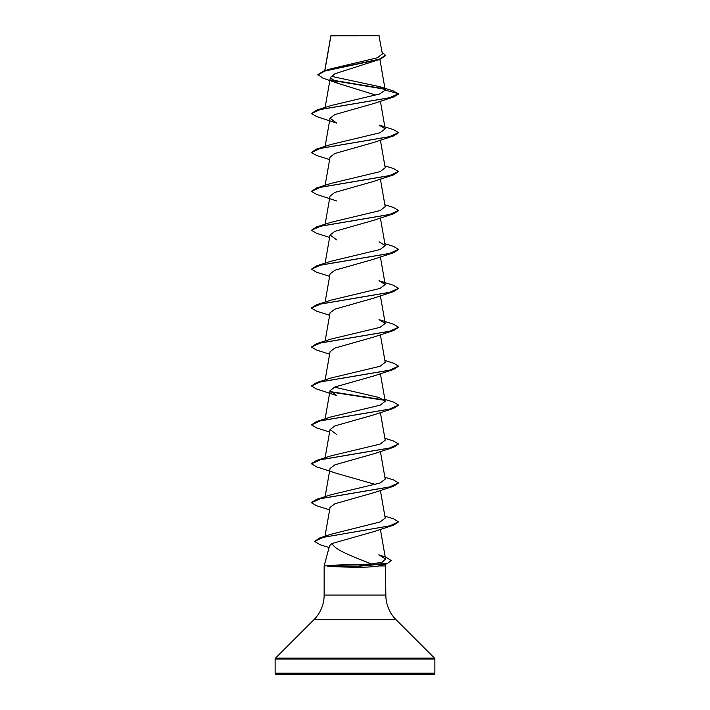 <?xml version="1.0" encoding="UTF-8"?>
<svg xmlns="http://www.w3.org/2000/svg" width="710" height="710" viewBox="0 0 710 710"><rect width="100%" height="100%" fill="white"/><g stroke="black" fill="none" stroke-linecap="round" stroke-linejoin="round"><path stroke-width="1.06" d="M317.858 74.923L324.923 71.009L380.116 59.258L334.925 73.751L330.345 77.612L337.64 83.239L323.014 78.189L317.858 74.603L323.938 70.982L330.39 68.932L377.294 57.812L382.397 53.942L378.909 35.5L330.887 35.713M379.238 35.828L330.913 35.873L324.869 70.689M275.125 673.195A1.305 1.305 0 0 0 276.43 674.5L433.57 674.5A1.305 1.305 0 0 0 434.875 673.195L275.125 673.195L275.125 659.066A1.305 1.305 0 0 1 275.507 658.143L313.935 619.715A34.852 34.852 0 0 0 324.142 595.069L324.142 565.941L327.266 565.781C334.321 565.027 344.989 564.619 359.269 564.539L371.374 564.006C356.686 557.723 335.821 551.004 331.952 543.558L329.582 545.653L324.142 565.941M385.397 564.202L385.858 595.069A34.852 34.852 0 0 0 396.065 619.715L434.493 658.143A1.305 1.305 0 0 1 434.875 659.066L434.875 673.195M327.337 565.941L327.337 566.101C334.339 566.793 344.998 567.175 359.313 567.237C367.203 567.228 373.7 566.793 378.82 565.941L385.858 565.941M337.64 83.239L375.892 95.149M393.482 97.066L373.327 103.651L334.845 114.567L330.052 118.215L336.664 123.114L316.509 116.529L311.433 113.502L320.671 109.393L393.482 97.066L398.567 94.039L393.216 90.88L379.877 86.735L331.073 76.263M398.567 132.637L389.328 136.746L316.518 149.073L330.984 144.485L380.019 132.752L385.211 128.847L379.007 125.022L393.491 129.619L398.567 132.637L393.482 135.983L373.327 142.577L334.836 153.493L330.052 157.141L325.118 185.328M384.882 165.865L393.491 168.536L398.567 171.563L393.491 174.909L373.327 181.494L334.827 192.419L330.043 196.058L325.118 224.245M398.55 210.648L393.482 213.825L373.336 220.411L334.827 231.336L330.043 234.983L336.673 239.873M398.55 249.565L393.482 252.751L373.327 259.336L334.827 270.261L330.052 273.9L325.118 302.087M398.567 288.322L389.328 292.431L316.518 304.759L330.984 300.17L380.019 288.438L385.202 284.533L379.007 280.707L393.491 285.305L398.567 288.322L393.491 291.668L373.327 298.253L334.836 309.178L330.052 312.817L325.118 341.013M398.567 327.248L389.32 331.357L316.509 343.684L330.993 339.087L380.045 327.354L385.211 323.449L379.016 319.624L393.482 324.221L398.567 327.248L393.491 330.594L373.327 337.179L334.845 348.095L330.052 351.743L325.118 379.93M393.482 369.511L373.327 376.096L334.845 387.021L330.043 390.66L336.673 395.559L316.509 388.973L311.433 385.947L320.671 381.838L393.482 369.511L398.567 366.165L389.328 370.274L316.509 382.601L311.433 385.947M398.55 405.25L393.482 408.436L373.327 415.022L334.836 425.938L330.043 429.586L336.673 434.476M384.882 438.31L393.491 440.99L398.567 444.007L393.491 447.353L373.336 453.938L334.845 464.855L330.043 468.502L325.118 496.698M393.491 447.353L320.68 459.681L311.433 463.79L316.518 466.816L336.673 473.401L375.501 484.468M384.882 477.235L393.482 479.907L398.567 482.933L393.482 486.27L373.327 492.855L334.836 503.789L330.052 507.428L325.002 536.281M373.327 531.763L331.952 543.558M371.374 564.006L382.158 562.169L385.574 559.054L378.838 554.829L385.832 557.146L391.21 560.536L387.767 563.154L359.908 565.781L359.269 564.539M384.882 516.152L393.482 518.824L398.567 521.85L389.657 525.879L319.633 537.985L331.384 534.16L380.098 521.939L385.211 518.052L380.382 490.415M398.567 482.933L389.32 487.042L316.509 499.37L331.002 494.763L380.027 483.04L385.211 479.135L380.382 451.489M398.567 444.007L389.328 448.116L316.518 460.444L330.984 455.847L380.027 444.123L385.202 440.209L380.382 412.572M384.882 399.393L393.491 402.064L398.567 405.082L389.328 409.191L316.518 421.527L330.984 416.93L380.019 405.206L385.211 401.292L379.016 397.467L334.499 387.163M330.984 378.013L380.019 366.28L385.211 362.366L380.382 334.73M384.882 243.708L393.482 246.379L398.567 249.405L389.328 253.514L316.518 265.842L330.993 261.245L380.027 249.521L385.211 245.607L379.016 241.79M384.882 204.791L393.482 207.462L398.567 210.479L389.32 214.589L316.509 226.925L330.993 222.319L380.036 210.595L385.202 206.69L380.382 179.044M398.567 171.563L389.328 175.672L316.518 187.999L330.984 183.402L380.036 171.669L385.211 167.764L380.382 140.127M385.237 90.143L398.567 93.72L389.328 97.829L316.518 110.156L330.993 105.559L379.557 94.004L385.237 90.143L379.877 86.735M384.838 89.211L331.969 80.399M380.116 59.258L385.663 55.54L382.095 52.176M384.394 88.803L331.446 79.973M323.938 70.982L379.442 59.152L385.663 55.211M391.21 560.536L387.101 563.696L378.82 565.941M320.964 674.5L319.527 674.5M362.553 674.5L365.916 674.5M389.036 674.5L370.407 674.5M348.743 674.5L346.658 674.5M393.482 135.983L320.671 148.319L311.433 152.428L316.518 155.446L329.617 159.581M393.491 174.909L320.68 187.236L311.433 191.345L316.518 194.371L336.673 200.957M393.482 213.825L320.671 226.153L311.433 230.271L316.509 233.288L329.617 237.424M393.482 252.751L320.671 265.079L311.433 269.188L316.509 272.205L329.617 276.35M393.491 291.668L320.68 303.995L311.433 308.105L316.518 311.131L329.617 315.267M393.491 330.594L320.68 342.921L311.433 347.03L316.518 350.048L329.617 354.192M330.363 391.955L384.669 400.325M393.482 408.436L320.671 420.764L311.433 424.873L316.518 427.89L329.617 432.035M393.482 486.27L320.671 498.606L311.433 502.716L316.509 505.733L329.617 509.869M398.567 521.85L393.482 525.196L323.068 537.372L314.557 541.428L320.139 544.739L329.067 547.543M387.101 563.696L359.908 566.101L327.266 565.781M316.518 110.156L311.433 113.502M316.518 149.073L311.433 152.428M316.518 187.999L311.433 191.345M316.509 226.925L311.433 230.271M316.518 265.842L311.433 269.188M316.518 304.759L311.45 307.945M316.509 343.684L311.433 347.03M384.882 360.467L393.482 363.147L398.567 366.165M330.168 391.601L384.216 399.908M316.518 421.527L311.433 424.873M316.518 460.444L311.45 463.63M316.509 499.37L311.45 502.547M319.633 537.985L314.557 541.428M327.337 566.101L359.908 566.101L359.313 567.237M434.875 659.066L275.125 659.066M434.493 658.143L275.507 658.143M396.065 619.715L313.935 619.715M385.858 595.069L324.142 595.069M330.851 35.766L324.736 70.734M379.868 59.338L385.219 89.948M330.336 77.612L325.118 107.485M380.382 101.202L385.211 128.847M330.043 118.215L325.118 146.402M380.382 217.97L385.211 245.607M330.043 234.983L325.118 263.17M380.382 256.887L385.211 284.524M380.382 295.804L385.211 323.449M380.382 373.646L385.211 401.292M330.043 390.66L325.118 418.856M330.043 429.586L325.118 457.772M380.382 529.332L385.574 559.054M373.336 531.781L393.482 525.196M330.984 378.004L316.509 382.601"/></g></svg>
